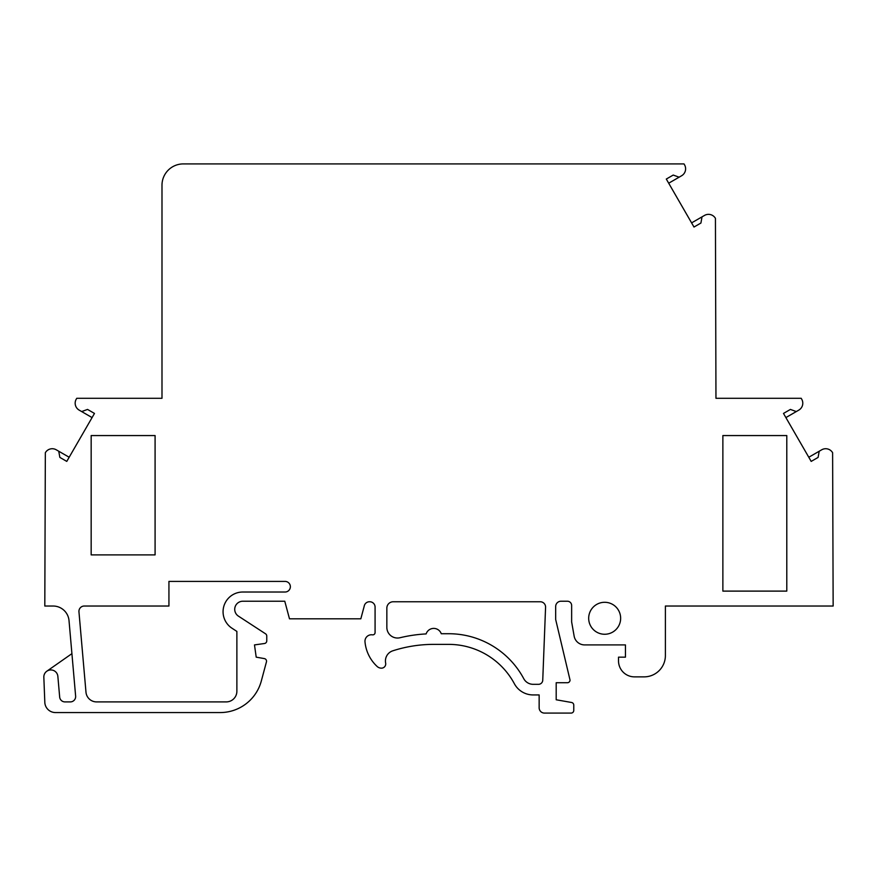 <?xml version="1.0" encoding="UTF-8"?>
<svg xmlns="http://www.w3.org/2000/svg" width="877" height="877" viewBox="0 0 877 877"><rect width="100%" height="100%" fill="white"/><g stroke="black" fill="none" stroke-linecap="round" stroke-linejoin="round"><path stroke-width="1.32" d="M58.748 451.238L56.249 449.791A7.992 7.992 0 0 0 45.341 452.718L44.804 606.029L53.102 606.029A15.983 15.983 0 0 1 69.02 620.609L75.63 696.119A5.328 5.328 0 0 1 70.324 701.907L64.975 701.907A5.328 5.328 0 0 1 59.669 697.04L57.86 676.364A7.027 7.027 0 0 0 50.241 669.973A7.027 7.027 0 0 0 43.85 677.592L44.804 701.907A10.656 10.656 0 0 0 55.459 712.562L220.16 712.562A42.611 42.611 0 0 0 261.324 680.969L266.444 661.872A2.631 2.631 0 0 0 264.35 658.594L256.205 657.158L254.483 644.913L264.47 643.51A2.664 2.664 0 0 0 266.761 640.868L266.761 636.033A2.664 2.664 0 0 0 265.545 633.808L238.401 616.114A8.101 8.101 0 0 1 242.819 601.227L284.773 601.227L289.487 618.811L360.831 618.811L364.207 606.204A5.328 5.328 0 0 1 369.458 601.754L369.754 601.754A5.328 5.328 0 0 1 375.082 607.081L375.082 632.547A2.313 2.313 0 0 1 372.418 634.838A6.479 6.479 0 0 0 364.996 641.843A38.347 38.347 0 0 0 377.121 666.454A6.391 6.391 0 0 0 381.462 668.164A4.264 4.264 0 0 0 385.639 663.056A10.656 10.656 0 0 1 392.808 650.811A133.161 133.161 0 0 1 433.72 644.376L448.64 644.376A74.578 74.578 0 0 1 514.35 683.698A21.311 21.311 0 0 0 533.128 694.935L539.147 694.935L539.147 707.761A5.328 5.328 0 0 0 544.474 713.089L571.102 713.089A2.664 2.664 0 0 0 573.766 710.425L573.766 705.108A2.664 2.664 0 0 0 571.574 702.488L556.193 699.769L556.193 682.734L567.375 682.734A2.664 2.664 0 0 0 570.039 680.07L555.667 619.48L555.667 606.555A5.328 5.328 0 0 1 560.995 601.227L567.386 601.227A4.264 4.264 0 0 1 571.64 605.492L571.64 621.936L574.139 636.11A10.656 10.656 0 0 0 584.63 644.913L625.444 644.913L625.444 657.158L618.515 657.158L618.515 660.885A15.983 15.983 0 0 0 634.499 676.869L644.08 676.869A21.311 21.311 0 0 0 665.391 655.558L665.391 606.029L833.15 606.029L832.613 452.718A7.992 7.992 0 0 0 821.705 449.791L819.206 451.238L818.098 457.41L811.181 461.401L783.49 413.429L790.407 409.427L796.305 411.565L798.804 410.118A7.992 7.992 0 0 0 801.721 399.21L801.194 398.29L715.961 398.29L715.435 218.351A7.992 7.992 0 0 0 704.516 215.424L702.017 216.86L700.92 223.032L693.992 227.033L666.301 179.051L673.218 175.06L679.116 177.198L681.615 175.751A7.992 7.992 0 0 0 684.542 164.832L684.005 163.911L183.293 163.911A21.311 21.311 0 0 0 161.993 185.222L161.993 398.29L76.759 398.29L76.233 399.21A7.992 7.992 0 0 0 79.16 410.118L81.66 411.565L87.547 409.427L94.475 413.429L66.773 461.401L59.855 457.41L58.748 451.238L69.173 457.246M155.086 435.562L155.086 554.889L91.164 554.889L91.164 435.562L155.086 435.562M168.932 606.029L168.932 581.407L285.058 581.407A5.306 5.306 0 0 1 290.364 586.713A5.306 5.306 0 0 1 285.058 592.019L242.765 592.019A19.711 19.711 0 0 0 232.01 628.239L236.878 631.418L236.878 691.251A10.656 10.656 0 0 1 226.222 701.907L96.591 701.907A10.656 10.656 0 0 1 85.979 692.183L78.952 611.817A5.328 5.328 0 0 1 84.258 606.029L168.932 606.029M786.79 435.562L786.79 591.109L722.867 591.109L722.867 435.562L786.79 435.562M386.845 627.373A10.656 10.656 0 0 0 400 637.732A143.817 143.817 0 0 1 426.123 633.918A7.992 7.992 0 0 1 441.252 633.72L448.64 633.72A85.222 85.222 0 0 1 523.766 678.699A10.656 10.656 0 0 0 533.15 684.323L538.489 684.323A4.264 4.264 0 0 0 542.742 680.256L545.582 607.081A5.328 5.328 0 0 0 540.254 601.754L393.236 601.754A6.391 6.391 0 0 0 386.845 608.156L386.845 627.373M604.659 634.257A15.983 15.983 0 0 1 590.824 610.282A15.983 15.983 0 0 1 618.504 610.282A15.983 15.983 0 0 1 604.659 634.257M702.017 216.86L691.602 222.879M668.691 183.205L679.116 177.198M819.206 451.238L808.791 457.246M785.88 417.584L796.305 411.565M92.074 417.584L81.66 411.565M46.821 671.212L71.914 653.65"/></g></svg>

